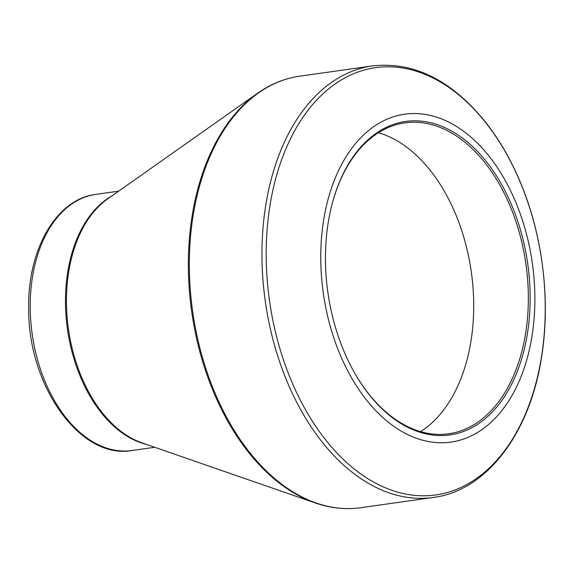 <?xml version="1.0" encoding="UTF-8"?>
<svg xmlns="http://www.w3.org/2000/svg" width="574" height="574" viewBox="0 0 574 574"><rect width="100%" height="100%" fill="white"/><g stroke="black" fill="none" stroke-linecap="round" stroke-linejoin="round"><path stroke-width="0.86" d="M530.154 295.761A158.288 100.931 -98 0 1 469.044 429.122A158.288 100.931 -98 0 1 357.473 377.778A158.288 100.931 -98 0 1 332.676 201.912A158.288 100.931 -98 0 1 446.235 128.26A158.288 100.931 -98 0 1 530.154 295.761M534.868 296.571A165.577 105.58 82 0 0 372.799 127.313A165.577 105.58 82 0 0 375.762 410.654A165.577 105.58 82 0 0 534.868 296.571M420.577 431.605A156.996 100.113 82 0 0 473.701 303.459A156.996 100.113 82 0 0 378.438 132.73M357.272 377.441A156.996 100.113 82 0 0 448.746 433.779A156.996 100.113 82 0 0 528.338 295.754A156.996 100.113 82 0 0 404.907 122.858A156.996 100.113 82 0 0 332.576 202.292M545.221 305.26A215.767 137.588 82 0 0 403.479 68.127A215.767 137.588 82 0 0 266.2 257.331A215.767 137.588 82 0 0 407.942 494.465A215.767 137.588 82 0 0 545.221 305.26M257.504 93.289L107.618 198.92A129.602 82.642 82 0 0 68.414 328.852A129.602 82.642 82 0 0 142.015 442.877L315.269 502.953A217.639 138.779 -98 0 1 188.372 267.922A217.639 138.779 -98 0 1 257.504 93.289C270.677 84.026 284.783 78.315 299.822 76.163A217.912 138.951 82 0 0 189.348 267.728A217.912 138.951 82 0 0 360.673 507.71L433.298 497.471A217.912 138.951 -98 0 1 261.974 257.489A217.912 138.951 -98 0 1 372.447 65.917C413.596 61.396 451.171 79.973 485.174 121.652C497.809 137.581 508.693 155.841 517.834 176.433C541.985 230.396 550.961 297.533 541.799 355.607C530.555 432.66 486.982 490.705 433.298 497.471M131.898 450.511C80.245 459.953 27.925 385.491 28.7 308.604C27.409 249.934 56.173 199.106 95.779 194.385A129.329 82.469 82 0 0 30.214 308.087A129.329 82.469 82 0 0 131.898 450.511L154.743 447.289M146.499 444.434A129.329 82.469 -98 0 1 67.438 328.995A129.329 82.469 -98 0 1 111.492 196.193M299.822 76.163L372.447 65.917M95.779 194.385L118.624 191.164M360.673 507.71C345.627 509.798 330.488 508.212 315.269 502.953"/></g></svg>
